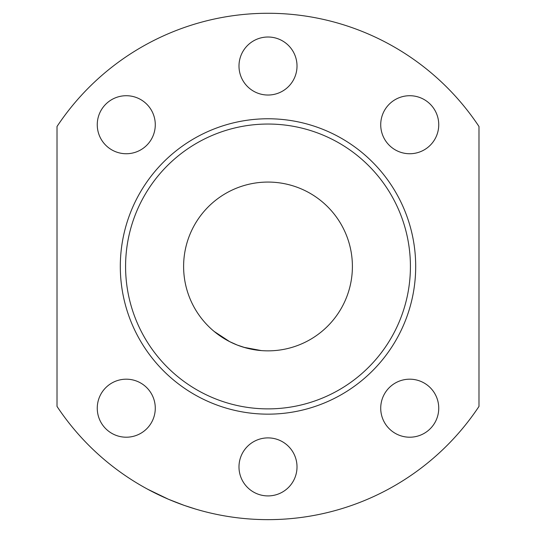 <?xml version="1.0" encoding="UTF-8"?>
<svg xmlns="http://www.w3.org/2000/svg" width="536" height="536" viewBox="0 0 536 536"><rect width="100%" height="100%" fill="white"/><g stroke="black" fill="none" stroke-linecap="round" stroke-linejoin="round"><path stroke-width="0.8" d="M352.4 266.459A84.4 84.4 0 0 0 225.803 193.375A84.4 84.4 0 0 0 225.803 339.549A84.4 84.4 0 0 0 352.4 266.459M478.99 126.503A253.193 253.193 0 0 0 57.01 126.503L57.01 406.415A253.193 253.193 0 0 0 478.99 406.415L478.99 126.503M150.73 490.855L148.693 489.783M147.614 489.201L168.425 499.25L184.223 505.394L196.002 509.2M184.009 505.314L182.521 504.785M214.078 331.389L229.716 341.68M232.952 343.234L237.636 345.211M243.766 347.301L261.367 350.598M261.682 350.624L252.979 349.512L245.562 347.824L237.287 345.07L229.495 341.566L222.768 337.714L213.998 331.315M126.268 95.716A29.011 29.011 0 0 0 97.257 124.727A29.011 29.011 0 0 0 126.268 153.738A29.011 29.011 0 0 0 155.279 124.727A29.011 29.011 0 0 0 126.268 95.716M268 37.011A29.011 29.011 0 0 0 241.2 77.124A29.011 29.011 0 0 0 288.515 86.537A29.011 29.011 0 0 0 268 37.011M409.732 95.716A29.011 29.011 0 0 0 380.721 124.727A29.011 29.011 0 0 0 409.732 153.738A29.011 29.011 0 0 0 438.743 124.727A29.011 29.011 0 0 0 409.732 95.716M126.268 379.187A29.011 29.011 0 0 0 97.257 408.198A29.011 29.011 0 0 0 126.268 437.209A29.011 29.011 0 0 0 155.279 408.198A29.011 29.011 0 0 0 126.268 379.187M268 437.892A29.011 29.011 0 0 0 239.974 474.414A29.011 29.011 0 0 0 282.505 492.028A29.011 29.011 0 0 0 268 437.892M409.732 379.187A29.011 29.011 0 0 0 384.607 422.703A29.011 29.011 0 0 0 434.857 422.703A29.011 29.011 0 0 0 409.732 379.187M268 414.154A147.695 147.695 0 0 1 140.09 192.618A147.695 147.695 0 0 1 395.91 192.618A147.695 147.695 0 0 1 268 414.154A147.695 147.695 0 0 1 140.09 192.618A147.695 147.695 0 0 1 395.91 192.618A147.695 147.695 0 0 1 268 414.154M268 408.881A142.422 142.422 0 0 0 391.34 195.251A142.422 142.422 0 0 0 144.66 195.251A142.422 142.422 0 0 0 268 408.881"/></g></svg>
